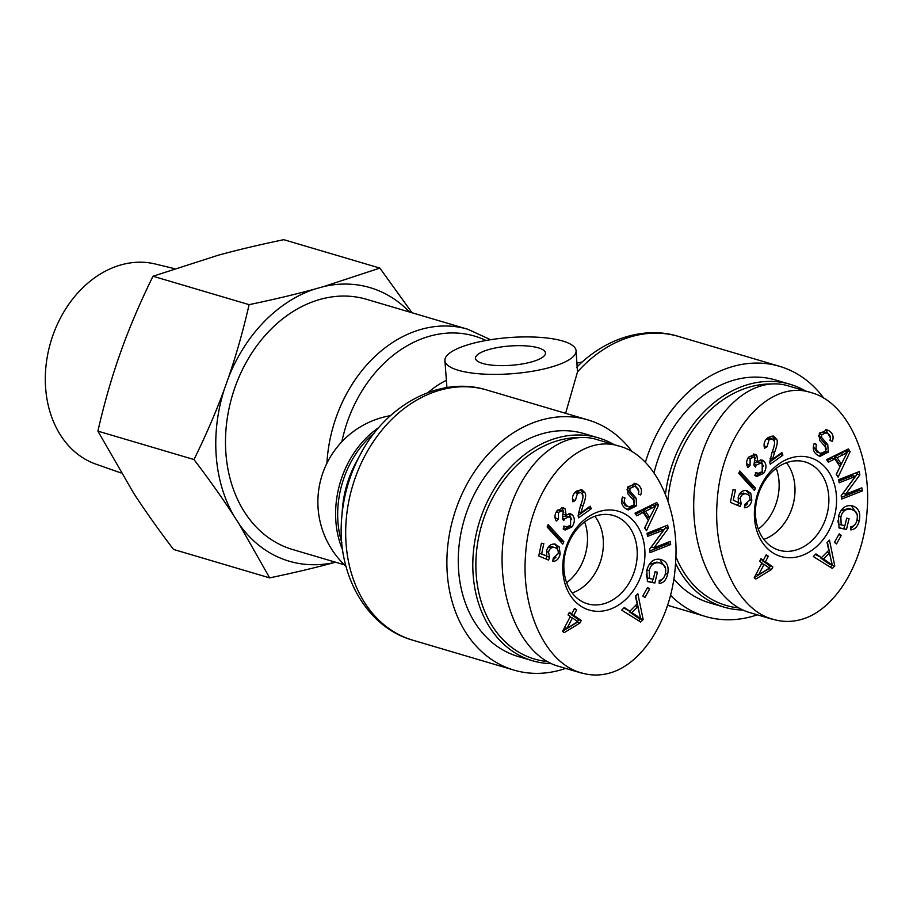 <?xml version="1.0" encoding="UTF-8"?>
<svg xmlns="http://www.w3.org/2000/svg" width="913" height="913" viewBox="0 0 913 913"><rect width="100%" height="100%" fill="white"/><g stroke="black" fill="none" stroke-linecap="round" stroke-linejoin="round"><path stroke-width="1.37" d="M326.922 463.233A130.445 101.446 106.5 0 1 467.753 329.239L366.558 299.316A130.445 101.446 106.5 0 0 225.91 453.396A130.445 101.446 106.5 0 0 292.571 549.5L344.361 564.816M565.615 413.315L577.484 371.945L576.08 350.718A65.77 18.134 -4.3 0 0 562.75 341.04A65.77 18.134 -4.3 0 0 488.934 339.978A65.77 18.134 -4.3 0 0 444.905 360.578A65.77 18.134 -4.3 0 0 451.079 367.483A65.77 18.134 -4.3 0 0 525.397 372.321A65.77 18.134 -4.3 0 0 576.08 350.718M645.377 462.412A130.445 101.446 -73.5 0 1 779.588 366.33A130.445 101.446 -73.5 0 1 823.766 398.136M757.299 614.814A130.445 101.446 -73.5 0 1 705.601 616.515A130.445 101.446 -73.5 0 1 670.462 595.265M538.362 347.853A35.082 9.666 175.7 0 1 545.472 353.023A35.082 9.666 175.7 0 1 511.212 365.291A35.082 9.666 175.7 0 1 475.513 358.284A35.082 9.666 175.7 0 1 498.989 347.294A35.082 9.666 175.7 0 1 538.362 347.853M632.138 451.73A130.445 101.446 106.5 0 0 587.961 419.923A130.445 101.446 106.5 0 0 453.681 516.244A130.445 101.446 106.5 0 0 513.962 670.108A130.445 101.446 106.5 0 0 565.672 668.407M584.628 521.928A45.821 35.63 -73.5 0 1 566.653 582.699M594.854 516.313A45.821 35.63 -73.5 0 1 600.994 559.817A45.821 35.63 -73.5 0 1 572.177 592.982A45.821 35.63 -73.5 0 0 600.994 559.817A45.821 35.63 -73.5 0 0 594.854 516.313M547.218 661.526A114.011 88.664 -73.5 0 1 476.232 575.042A114.011 88.664 -73.5 0 1 579.538 437.532M614.072 444.642A116.202 90.364 106.5 0 0 598.46 437.886A116.202 90.364 106.5 0 0 473.174 575.133A116.202 90.364 106.5 0 0 532.541 660.75A116.202 90.364 106.5 0 0 551.384 663.637M532.541 660.75L518.002 656.447A116.202 90.364 -73.5 0 1 458.634 570.842A116.202 90.364 -73.5 0 1 583.921 433.584L598.46 437.886M572.44 617.953L567.007 628.349L577.826 621.65L572.44 617.953L569.952 617.222M567.007 628.349L564.531 627.619M576.674 609.838L573.798 615.351L581.25 620.475L579.903 623.065L564.268 632.618L562.534 631.431L570.328 616.503L568.012 614.917L569.37 612.315L571.686 613.901L574.562 608.389L576.674 609.838L574.197 609.108M571.686 613.901L568.97 613.08M579.903 623.065L577.256 622.289L562.648 631.214M581.25 620.475L578.614 619.687L577.655 621.525M573.798 615.351L571.15 614.575L578.614 619.687M571.527 613.856L571.15 614.575M568.879 526.767L563.869 529.46M566.094 514.955L570.385 513.62L572.508 515.023C575.087 518.356 574.939 522.304 572.052 526.869L565.147 530.042L563.15 528.924L564.748 526.15L566.414 526.961L570.579 525.249L570.591 517.728L569.061 516.735L564.793 518.664L563.709 520.65L562.317 518.687L563.253 511.474L562.043 510.687L558.494 512.364L558.448 518.915L556.279 521.083C554.339 517.671 554.579 514.247 556.987 510.812L563.344 507.765L565.181 508.918L566.094 514.955L564.2 514.396M569.027 513.483L571.686 519.714M561.94 507.605L563.812 512.261M558.448 518.915L555.8 518.139L555.252 518.687M554.978 516.473L555.8 518.139M562.043 510.687L557.581 510.07M569.061 516.735L566.414 515.948L563.698 516.393M556.017 557.17L552.981 559.989M546.796 556.085L546.556 551.03C547.846 546.157 550.607 543.84 554.807 544.08L559.155 546.864L560.183 553.986C558.984 558.847 556.519 561.301 552.787 561.358L553.267 558.014L558.14 553.689C558.688 550.311 557.421 548.234 554.328 547.458C551.338 547.172 549.421 548.759 548.565 552.217L549.558 557.204L548.622 560.114L538.738 555.983L541.432 543.212L543.806 543.589L541.649 553.837L546.796 556.085L539.321 553.187M554.305 544.011L556.508 546.088L557.809 549.991M554.807 544.08L555.709 544.274M541.649 553.837L539.332 553.152M549.558 557.204L546.91 556.428L546.077 559.053M551.692 546.682L555.07 547.629L551.692 546.682L547.709 547.914M631.899 612.543L640.709 618.717L638.073 617.941L629.251 611.767L631.899 612.543L637.765 606.597L635.197 605.833M640.709 618.717L637.765 606.597M629.81 611.196L629.251 611.767M635.414 596.189L637.833 593.735L643.151 619.516L640.686 622.027L621.673 610.124L624.287 607.487L629.902 611.219L637.137 603.881L635.414 596.189M629.902 611.219L623.705 608.069M643.151 619.516L640.515 618.74L638.575 620.714M635.779 595.812L640.196 617.211M660.167 559.327C666.764 561.039 669.252 566.003 667.631 574.231C666.216 580.017 663.397 583.099 659.186 583.487L659.243 580.314C662.324 579.983 664.356 577.815 665.349 573.798C666.17 569.153 665.497 566.106 663.329 564.633L659.517 562.853C654.005 562.214 650.581 564.805 649.234 570.625L649.554 578.511L653.274 579.253L655.055 571.743L657.428 572.211L654.861 583.03L647.42 581.547L646.781 570.34C649.12 562.111 653.582 558.436 660.167 559.327L661.126 559.566M649.554 578.511L646.906 577.724L646.256 574.482M656.869 562.077L660.339 563.059L656.869 562.077L649.223 564.417M662.918 578.602L659.209 582.015M659.768 559.258L665.543 568.331M654.861 583.03L647.328 581.273M652.943 579.184L652.224 582.254M624.96 497.996C623.682 501.671 624.663 504.478 627.916 506.418L629.217 506.955L634.215 504.752L633.565 500.233L627.95 493.91L627.653 487.325L635.345 483.468L636.966 484.141C641.166 486.64 642.398 490.247 640.675 494.972L638.278 493.979C639.408 490.817 638.598 488.489 635.836 486.994L634.375 486.378L630.061 488.341L629.833 490.863L636.121 498.213L636.646 505.722L628.361 509.956L626.786 509.306C621.924 506.475 620.52 502.39 622.575 497.037L624.96 497.996L622.483 497.265M633.554 505.848L627.037 509.431M629.833 490.863L627.197 490.076L633.474 497.437L634.615 503.017M627.071 489.311L627.197 490.076M634.375 486.378L631.739 485.59L628.018 486.595M634.021 483.205L638.758 491.354M621.764 500.016L625.268 505.631L629.217 506.955M649.691 517.637L655.808 505.699L653.16 504.923L642.878 510.481L647.043 516.861L649.691 517.637L645.525 511.269L642.878 510.481M655.808 505.699L651.882 508.096L649.234 507.32M651.882 508.096L645.525 511.269M636.726 515.811L635.003 513.174L656.755 502.538L658.513 505.22L646.472 530.727L644.624 527.897L648.367 520.33L643.22 512.467L636.726 515.811M643.22 512.467L640.584 511.691L635.676 514.202M658.513 505.22L655.865 504.444L655.34 505.562M649.645 517.625L644.726 528.056M655.135 503.325L655.865 504.444M647.534 536.388L647.055 533.272L667.7 525.158L668.213 528.49L654.005 547.789L670.21 541.409L670.69 544.525L650.045 552.65L649.531 549.306L663.74 530.008L647.534 536.388M663.74 530.008L661.092 529.232L647.271 534.664M670.69 544.525L668.042 543.737L649.782 550.927M667.825 542.345L668.042 543.737M654.005 547.789L651.357 547.013L665.566 527.703L668.213 528.49M665.315 526.093L665.566 527.703M642.809 595.995L647.591 587.447L649.657 588.999L644.886 597.547L642.809 595.995M649.657 588.999L647.134 588.257M563.846 541.729L562.796 544.102L547.127 526.972L548.177 524.598L563.846 541.729L561.198 540.941L560.776 541.9M547.549 526.025L561.198 540.941M580.862 512.901L590.255 506.179L591.27 508.769L578.602 517.831L578.146 515.765L580.337 506.201C582.791 499.89 583.521 495.987 582.551 494.515L580.577 492.552L577.461 493.294L575.441 500.37L572.908 501.819C571.698 497.345 572.942 493.75 576.651 491.023L581.855 489.688L585.005 492.837C586.306 494.584 585.61 498.977 582.928 506.03L580.862 512.901L578.454 512.182M580.474 489.516L582.357 492.061L582.882 495.964M575.441 500.37L572.497 499.765M572.44 498.338L572.805 499.594M580.577 492.552L577.94 491.765L575.156 492.29M591.27 508.769L588.623 507.993L578.134 515.491M600.115 511.269A51.527 40.069 106.5 0 0 570.237 595.265A51.527 40.069 106.5 0 0 641.143 575.43A51.527 40.069 106.5 0 0 600.115 511.269M581.387 673.052L558.22 666.205C519.143 655.123 493.944 591.864 504.478 531.298C514.43 470.56 557.592 427.501 596.531 439.45M609.085 673.212C643.151 664.39 672.253 616.937 675.449 564.519C680.208 509.043 654.975 455.655 619.744 446.274C576.982 431.781 529.449 486.8 525.557 554.864C521.015 610.249 546.031 663.934 581.433 672.87C590.54 675.609 599.75 675.723 609.085 673.212M597.205 515.56A46.027 35.79 -73.5 0 1 613.422 515.503A46.027 35.79 -73.5 0 1 634.843 569.826A46.027 35.79 -73.5 0 1 587.321 603.755A46.027 35.79 -73.5 0 1 564.166 559.612A46.027 35.79 -73.5 0 1 597.205 515.56M776.255 468.335A45.821 35.63 -73.5 0 1 758.281 529.106M786.481 462.72A45.821 35.63 -73.5 0 1 792.621 506.224A45.821 35.63 -73.5 0 1 763.816 539.389A45.821 35.63 -73.5 0 0 792.621 506.224A45.821 35.63 -73.5 0 0 786.481 462.72M667.894 500.929A114.011 88.664 -73.5 0 1 771.165 383.939M738.857 607.944A114.011 88.664 -73.5 0 1 675.848 556.588M675.54 563.275A116.202 90.364 106.5 0 0 724.18 607.156A116.202 90.364 106.5 0 0 743.011 610.044M805.7 391.049A116.202 90.364 106.5 0 0 790.087 384.293A116.202 90.364 106.5 0 0 665.451 494.367M654.016 472.957A116.202 90.364 -73.5 0 1 775.548 380.002L790.087 384.293M724.18 607.156L709.641 602.854A116.202 90.364 -73.5 0 1 673.805 578.968M764.067 564.36L758.635 574.756L769.454 568.057L764.067 564.36L761.59 563.629M758.635 574.756L756.158 574.026M768.312 556.245L765.425 561.757L772.889 566.882L771.531 569.472L755.896 579.025L754.161 577.838L761.956 562.91L759.639 561.324L760.997 558.722L763.314 560.32L766.201 554.796L768.312 556.245L765.824 555.515M763.314 560.32L760.597 559.486M771.531 569.472L768.883 568.696L754.275 577.621M772.889 566.882L770.241 566.094L769.282 567.932M765.425 561.757L762.789 560.981L770.241 566.094M763.154 560.262L762.789 560.981M760.518 473.174L755.496 475.867M757.722 461.362L762.024 460.026L764.135 461.43C766.715 464.774 766.566 468.723 763.679 473.276L756.774 476.46L754.777 475.331L756.375 472.557L758.052 473.368L762.207 471.656L762.218 464.135L760.689 463.142L756.421 465.071L755.336 467.057L753.955 465.094L754.88 457.881L753.67 457.093L750.121 458.771L750.075 465.333L747.907 467.49C745.978 464.078 746.206 460.654 748.614 457.219L754.971 454.172L756.809 455.325L757.722 461.362L755.838 460.803M760.655 459.901L763.314 466.121M753.567 454.012L755.45 458.668M750.075 465.333L747.427 464.546L746.88 465.094M746.617 462.88L747.427 464.546M753.67 457.093L749.208 456.477M760.689 463.142L758.041 462.355L755.325 462.8M747.644 503.577L744.609 506.395M738.423 502.492L738.183 497.437C739.484 492.564 742.235 490.247 746.435 490.486L750.783 493.271L751.821 500.392C750.612 505.254 748.146 507.708 744.415 507.765L744.894 504.421L749.778 500.096C750.326 496.718 749.048 494.641 745.967 493.865C742.965 493.579 741.048 495.166 740.203 498.624L741.185 503.611L740.26 506.521L730.366 502.39L733.059 489.619L735.444 489.996L733.276 500.244L738.423 502.492L733.276 500.244M745.932 490.418L748.135 492.495L749.436 496.398M746.435 490.486L747.336 490.68M741.185 503.611L738.549 502.835L737.704 505.46M743.319 493.088L746.697 494.036L743.319 493.088L739.347 494.321M823.526 558.961L832.348 565.124L829.7 564.348L820.878 558.174L823.526 558.961L829.392 553.004L826.836 552.251M832.348 565.124L829.392 553.004M821.438 557.603L820.878 558.174M827.041 542.596L829.461 540.142L834.779 565.934L832.314 568.434L813.312 556.531L815.914 553.894L821.529 557.626L828.764 550.288L827.041 542.596M821.529 557.626L815.332 554.476M834.779 565.934L832.142 565.147L830.202 567.121M827.406 542.219L831.823 563.618M851.806 505.734C858.403 507.445 860.879 512.41 859.259 520.638C857.843 526.424 855.036 529.506 850.813 529.894L850.87 526.721C853.952 526.39 855.983 524.222 856.976 520.205C857.798 515.571 857.136 512.513 854.956 511.04L851.144 509.26C845.643 508.621 842.208 511.212 840.862 517.032L841.181 524.918L844.902 525.66L846.682 518.15L849.056 518.63L846.488 529.449L839.047 527.954L838.419 516.747C840.759 508.518 845.221 504.843 851.806 505.734L852.753 505.973M841.181 524.918L838.533 524.13L837.883 520.889M848.497 508.484L851.977 509.465L848.497 508.484L840.862 510.824M854.557 525.009L850.848 528.422M851.395 505.665L857.181 514.738M846.488 529.449L838.956 527.691M844.582 525.591L843.852 528.661M816.587 444.403C815.309 448.078 816.29 450.885 819.543 452.825L820.844 453.362L825.843 451.159L825.192 446.64L819.589 440.328L819.281 433.732L826.984 429.875L828.593 430.548C832.793 433.047 834.037 436.654 832.314 441.378L829.906 440.386C831.047 437.224 830.237 434.896 827.475 433.401L826.014 432.785L821.7 434.748L821.472 437.27L827.749 444.62L828.285 452.129L819.988 456.363L818.413 455.713C813.551 452.882 812.148 448.797 814.202 443.444L816.587 444.403L814.111 443.672M825.181 452.255L818.664 455.849M821.472 437.27L818.824 436.482L825.101 443.844L826.242 449.424M818.699 435.718L818.824 436.482M826.014 432.785L823.366 431.997L819.646 433.002M825.66 429.612L830.385 437.761M813.403 446.423L816.907 452.038L820.844 453.362M841.318 464.044L847.435 452.106L844.787 451.33L834.516 456.888L838.67 463.268L841.318 464.044L837.153 457.675L834.516 456.888M847.435 452.106L843.509 454.503L840.862 453.727M843.509 454.503L837.153 457.675M828.353 462.218L826.63 459.593L848.382 448.945L850.14 451.627L838.1 477.134L836.251 474.304L839.994 466.737L834.859 458.874L828.353 462.218M834.859 458.874L832.211 458.098L827.304 460.62M850.14 451.627L847.492 450.851L846.967 451.969M841.272 464.032L836.354 474.463M846.773 449.732L847.492 450.851M839.161 482.794L838.682 479.679L859.327 471.565L859.841 474.897L845.632 494.195L861.838 487.827L862.317 490.932L841.672 499.057L841.158 495.725L855.367 476.415L839.161 482.794M855.367 476.415L852.731 475.639L838.899 481.071M862.317 490.932L859.669 490.155L841.409 497.334M859.464 488.763L859.669 490.155M845.632 494.195L842.984 493.419L857.193 474.109L859.841 474.897M856.953 472.5L857.193 474.109M834.448 542.402L839.218 533.854L841.284 535.406L836.513 543.954L834.448 542.402M841.284 535.406L838.762 534.664M755.473 488.135L754.423 490.509L738.754 473.379L739.804 471.005L755.473 488.135L752.837 487.348L752.415 488.307M739.176 472.432L752.837 487.348M772.489 459.307L781.882 452.586L782.898 455.176L770.241 464.238L769.785 462.172L771.976 452.608C774.418 446.297 775.148 442.394 774.19 440.922L772.215 438.959L769.088 439.701L767.08 446.777L764.535 448.226C763.325 443.752 764.569 440.157 768.278 437.43L773.482 436.094L776.632 439.256C777.933 440.99 777.237 445.384 774.555 452.437L772.489 459.307L770.093 458.6M772.113 435.923L773.996 438.468L774.509 442.371M767.08 446.777L764.124 446.172M764.078 444.745L764.432 446.001M772.215 438.959L769.568 438.172L766.794 438.697M782.898 455.176L780.25 454.4L769.773 461.898M791.742 457.675A51.527 40.069 106.5 0 0 761.864 541.671A51.527 40.069 106.5 0 0 832.77 521.837A51.527 40.069 106.5 0 0 791.742 457.675M773.014 619.459L749.858 612.612C710.77 601.53 685.572 538.282 696.105 477.704C706.057 416.967 749.219 373.908 788.159 385.868M800.724 619.619C834.779 610.797 863.881 563.344 867.076 510.926C871.835 455.45 846.602 402.062 811.372 392.681C768.609 378.187 721.087 433.207 717.184 501.271C712.654 556.656 737.658 610.341 773.071 619.276C782.167 622.015 791.388 622.13 800.724 619.619M788.843 461.967A46.027 35.79 -73.5 0 1 805.049 461.91A46.027 35.79 -73.5 0 1 826.482 516.233A46.027 35.79 -73.5 0 1 778.949 550.174A46.027 35.79 -73.5 0 1 755.793 506.019A46.027 35.79 -73.5 0 1 788.843 461.967M409.572 312.029A142.633 110.918 106.5 0 0 323.978 286.488L379.865 268.091L283.749 239.674C259.463 244.741 237.631 249.922 218.241 255.218L152.996 276.24C141.036 300.582 130.901 324.069 122.604 346.712L118.656 357.805C110.793 380.573 103.877 405.018 97.885 431.119L133.606 493.1C144.916 510.504 158.223 529.289 173.538 549.443L269.655 577.872L239.343 524.37A142.633 110.918 106.5 0 0 335.151 562.317C315.761 567.612 293.929 572.793 269.655 577.872M233.922 515.891C222.612 498.487 209.305 479.702 194.001 459.547C205.961 435.204 216.096 411.717 224.393 389.075A142.633 110.918 106.5 0 0 233.922 515.891L239.343 524.37M379.865 268.091L412.037 312.76M249.112 304.657C273.386 299.59 295.219 294.408 314.608 289.113A142.633 110.918 106.5 0 0 228.341 377.982C236.193 355.214 243.12 330.768 249.112 304.657L152.996 276.24M224.393 389.075L228.341 377.982M314.608 289.113L323.978 286.488M121.018 472.957L96.048 464.203A104.47 81.246 -73.5 0 1 45.65 388.196A104.47 81.246 -73.5 0 1 155.256 263.994L174.372 268.627M194.001 459.547L97.885 431.119M446.389 380.333A92.339 71.807 106.5 0 0 428.083 392.533M342.66 550.06A87.694 68.201 -73.5 0 1 378.918 427.489M341.839 441.778A125.811 97.839 -73.5 0 1 485.99 340.492M577.484 371.945A130.445 101.446 -73.5 0 1 678.393 336.406C646.803 326.386 606.871 336.623 576.617 367.334M374.262 433.127A87.694 68.201 106.5 0 0 341.839 542.79M341.736 517.603L342.443 508.644A92.339 71.807 -73.5 0 1 356.207 462.126L360.487 454.218A125.811 97.839 106.5 0 0 341.736 517.603C336.463 573.33 365.93 627.105 412.767 640.184A130.445 101.446 -73.5 0 1 352.486 486.321A130.445 101.446 -73.5 0 1 486.766 389.999L587.961 419.923M572.052 526.869L569.735 526.185M572.508 515.023L569.86 514.247M565.181 508.918L562.534 508.142M558.494 512.364L556.371 511.737M564.793 518.664L562.796 518.082M560.183 553.986L558.197 553.404M559.155 546.864L556.508 546.088M548.565 552.217L546.453 551.589M637.023 615.99L634.387 615.214M649.234 570.625L646.883 569.929M667.631 574.231L665.394 573.569M636.646 505.722L634.113 504.969M636.121 498.213L633.474 497.437M630.061 488.341L627.539 487.599M636.966 484.141L634.318 483.365M627.916 506.418L625.268 505.631M582.928 506.03L580.657 505.357M585.005 492.837L582.357 492.061M577.461 493.294L574.916 492.541M763.679 473.276L761.362 472.592M764.135 461.43L761.499 460.654M756.809 455.325L754.161 454.548M750.121 458.771L747.998 458.143M756.421 465.071L754.435 464.489M751.821 500.392L749.824 499.81M750.783 493.271L748.135 492.495M740.203 498.624L738.081 497.996M828.65 562.408L826.014 561.621M840.862 517.032L838.522 516.336M859.259 520.638L857.022 519.976M828.285 452.129L825.751 451.376M827.749 444.62L825.101 443.844M821.7 434.748L819.166 434.006M828.593 430.548L825.957 429.772M819.543 452.825L816.907 452.038M774.555 452.437L772.284 451.764M776.632 439.256L773.996 438.468M769.088 439.701L766.543 438.948M582.174 362.027A87.694 87.694 0 0 0 577.005 363.089M390.547 415.62A87.694 87.694 0 0 0 345.97 566.345M467.753 329.239L490.566 339.716M779.588 366.33L678.393 336.406M705.601 616.515L667.563 605.273M444.905 360.578L446.936 387.557M360.487 454.218C386.37 404.585 440.34 375.483 486.766 389.999M412.767 640.184L513.962 670.108M563.778 526.185L566.414 526.961M596.566 439.461L618.101 445.829M755.405 472.592L758.052 473.368M788.193 385.868L809.728 392.236"/></g></svg>
